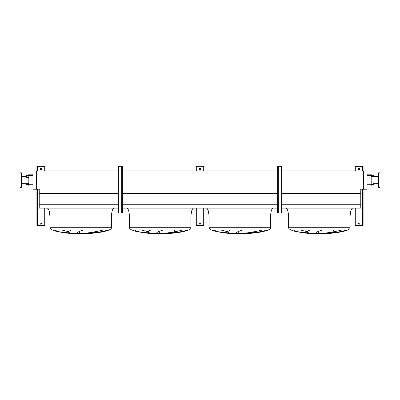 <?xml version="1.0" encoding="UTF-8"?>
<svg xmlns="http://www.w3.org/2000/svg" width="400" height="400" viewBox="0 0 400 400"><rect width="100%" height="100%" fill="white"/><g stroke="black" fill="none" stroke-linecap="round" stroke-linejoin="round"><path stroke-width="0.6" d="M359.78 223.535A0.665 0.665 0 0 0 359.115 222.875A0.665 0.665 0 0 0 358.455 223.535A0.665 0.665 0 0 0 359.115 224.2A0.665 0.665 0 0 0 359.78 223.535M359.78 169.105A0.665 0.665 0 0 0 359.115 168.44A0.665 0.665 0 0 0 358.455 169.105A0.665 0.665 0 0 0 359.115 169.77A0.665 0.665 0 0 0 359.78 169.105M363.095 170.96L363.095 166.32L355.14 166.32L355.14 170.96M355.14 208.09L355.14 225.525L363.095 225.525L363.095 189.225M278.035 200.2L278.3 200.2L278.3 212.995L280.985 212.995A0.665 0.665 0 0 0 281.645 212.33L281.645 166.985A0.665 0.665 0 0 0 280.985 166.32L278.035 166.32L278.035 212.995L277.635 212.995L277.635 212.33L278.035 212.33M278.035 177.125L278.3 177.125L278.3 179.115L278.035 179.115M278.3 212.995L278.035 212.995M278.3 202.19L278.035 202.19M278.035 166.985L277.635 166.985L277.635 212.33M277.635 166.985L277.635 166.32L278.035 166.32M200.665 223.535A0.665 0.665 0 0 0 200 222.875A0.665 0.665 0 0 0 199.335 223.535A0.665 0.665 0 0 0 200 224.2A0.665 0.665 0 0 0 200.665 223.535M200.665 169.105A0.665 0.665 0 0 0 200 168.44A0.665 0.665 0 0 0 199.335 169.105A0.665 0.665 0 0 0 200 169.77A0.665 0.665 0 0 0 200.665 169.105M203.98 170.96L203.98 166.32L196.02 166.32L196.02 170.96M196.02 208.09L196.02 225.525L203.98 225.525L203.98 208.09M41.545 223.535A0.665 0.665 0 0 0 40.885 222.875A0.665 0.665 0 0 0 40.22 223.535A0.665 0.665 0 0 0 40.885 224.2A0.665 0.665 0 0 0 41.545 223.535M41.545 169.105A0.665 0.665 0 0 0 40.885 168.44A0.665 0.665 0 0 0 40.22 169.105A0.665 0.665 0 0 0 40.885 169.77A0.665 0.665 0 0 0 41.545 169.105M44.86 170.96L44.86 166.32L36.905 166.32L36.905 170.96M36.905 189.225L36.905 225.525L44.86 225.525L44.86 208.09M290.965 229.99L290.96 229.99C289.425 229.26 288.65 228.5 288.64 227.715L288.64 218.035C288.47 212.035 287.59 208.72 285.99 208.09M293.435 229.99C297.335 232.21 304.11 233.405 313.755 233.58L322.985 233.635C337.085 233.51 351.065 230.45 350.035 227.715L350.035 218.035C350.2 212.035 351.085 208.72 352.685 208.09M300.31 229.99L307.25 231.71M319.24 233.58L317.765 231.71M333.48 229.99L333.965 231.71M324.67 233.58L340.465 231.71M290.96 229.99L294.645 231.255L304.9 232.98L313.945 233.58L297.24 231.71M273.125 208.09C271.53 208.72 270.645 212.035 270.475 218.035L270.475 227.715C271.505 230.45 257.525 233.51 243.43 233.635L234.14 233.58L225.34 232.98L215.085 231.255L211.405 229.99C209.865 229.26 209.09 228.5 209.085 227.715L209.085 218.035C208.915 212.035 208.03 208.72 206.43 208.09M220.755 229.99L227.695 231.71M239.68 233.58L238.205 231.71M253.92 229.99L254.41 231.71M245.11 233.58L260.905 231.71M213.875 229.99C217.78 232.21 224.55 233.405 234.195 233.58L217.68 231.71M193.57 208.09C191.97 208.72 191.085 212.035 190.915 218.035L190.915 227.715C191.95 230.45 177.965 233.51 163.87 233.635L154.585 233.58L145.785 232.98L135.53 231.255L131.845 229.99C130.305 229.26 129.535 228.5 129.525 227.715L129.525 218.035C129.355 212.035 128.47 208.72 126.875 208.09M141.195 229.99L148.135 231.71M160.125 233.58L158.65 231.71M174.365 229.99L174.85 231.71M165.55 233.58L181.345 231.71M134.32 229.99C138.22 232.21 144.995 233.405 154.64 233.58L138.125 231.71M52.29 229.99L52.285 229.99C50.75 229.26 49.975 228.5 49.965 227.715L49.965 218.035C49.8 212.035 48.915 208.72 47.315 208.09M54.76 229.99C58.665 232.21 65.435 233.405 75.08 233.58L84.31 233.635C98.41 233.51 112.39 230.45 111.36 227.715L111.36 218.035C111.53 212.035 112.41 208.72 114.01 208.09M61.64 229.99L68.58 231.71M80.565 233.58L79.09 231.71M94.805 229.99L95.29 231.71M85.995 233.58L101.79 231.71M52.285 229.99L55.97 231.255L66.225 232.98L75.27 233.58L58.565 231.71M26.3 183.69L26.3 184.55L28.82 184.55M28.82 175.67L26.3 175.67L26.3 177.325L28.82 177.325M373.7 176.53L373.7 175.67L371.18 175.67M371.18 182.895L373.7 182.895L373.7 184.55L371.18 184.55M20 180.11L20 187.405L21.325 187.405L21.325 172.82L20 172.82L20 180.11M380 187.405L380 172.82L378.675 172.82L378.675 187.405L380 187.405M378.675 176.53L371.18 176.53M378.675 183.69L373.7 183.69M367.07 174.175L371.18 174.175L371.18 186.045L367.07 186.045M83.68 229.99C76.635 232.21 75.305 233.405 79.685 233.58M77.43 233.58C68.25 233.31 66.265 232.115 71.475 229.99M108.43 229.99C100.175 232.21 92.58 233.405 85.64 233.58M84.055 233.58C84.54 233.27 94.975 232.155 103.355 229.99M163.24 229.99C156.195 232.21 154.865 233.405 159.24 233.58M156.985 233.58C147.81 233.31 145.825 232.115 151.03 229.99M187.985 229.99C179.735 232.21 172.135 233.405 165.2 233.58M163.615 233.58C164.095 233.27 174.535 232.155 182.915 229.99M242.795 229.99C235.755 232.21 234.42 233.405 238.8 233.58M236.545 233.58C227.37 233.31 225.385 232.115 230.59 229.99M267.545 229.99C259.29 232.21 251.695 233.405 244.755 233.58M243.17 233.58C243.655 233.27 254.09 232.155 262.47 229.99M322.355 229.99C315.31 232.21 313.98 233.405 318.36 233.58M316.105 233.58C306.925 233.31 304.94 232.115 310.145 229.99M347.105 229.99C338.85 232.21 331.255 233.405 324.315 233.58M322.73 233.58C323.215 233.27 333.65 232.155 342.03 229.99M281.645 193.56L360.775 193.56L360.775 189.225L367.07 189.225L367.07 170.96L281.645 170.96M118.355 170.96L36.375 170.96L36.375 189.225L39.225 189.225L39.225 208.09L118.355 208.09M122.365 208.09L277.635 208.09M281.645 208.09L360.775 208.09L360.775 204.74L281.645 204.74M39.225 204.74L118.355 204.74M122.365 204.74L277.635 204.74M281.645 198L360.775 198L360.775 204.74M39.225 198L118.355 198M122.365 198L277.635 198M360.775 193.56L360.775 198M39.225 193.56L118.355 193.56M122.365 193.56L277.635 193.56M122.365 170.96L277.635 170.96M36.375 170.96L32.93 170.96L32.93 189.225L36.375 189.225M363.625 189.225L363.625 170.96M32.93 186.045L28.82 186.045L28.82 174.175L32.93 174.175M121.965 200.2L121.7 200.2L121.7 202.19L121.965 202.19M121.965 177.125L121.7 177.125L121.7 179.115L121.965 179.115M122.365 166.985L121.965 166.985L121.965 166.32L122.365 166.32L122.365 212.995L119.015 212.995A0.665 0.665 0 0 1 118.355 212.33L118.355 166.985A0.665 0.665 0 0 1 119.015 166.32L121.7 166.32L121.7 177.125M121.965 166.32L121.7 166.32M121.965 212.995L121.965 212.33L122.365 212.33M121.965 166.985L121.965 212.33M355.8 166.32L355.8 170.96M355.8 208.09L355.8 225.525M362.43 166.32L362.43 170.96M362.43 189.225L362.43 225.525M278.3 166.32L278.3 177.125M278.3 179.115L278.3 200.2M196.685 166.32L196.685 170.96M196.685 208.09L196.685 225.525M203.315 166.32L203.315 170.96M203.315 208.09L203.315 225.525M37.57 166.32L37.57 170.96M37.57 189.225L37.57 225.525M44.2 166.32L44.2 170.96M44.2 208.09L44.2 225.525M350.035 227.715L288.64 227.715M350.035 218.035L288.64 218.035M270.475 227.715L209.085 227.715M270.475 218.035L209.085 218.035M190.915 227.715L129.525 227.715M190.915 218.035L129.525 218.035M111.36 227.715L49.965 227.715M111.36 218.035L49.965 218.035M371.18 175.505L367.07 175.505M371.18 184.72L367.07 184.72M28.82 184.72L32.93 184.72M28.82 175.505L32.93 175.505M121.7 179.115L121.7 200.2M121.7 202.19L121.7 212.995M21.325 183.69L28.82 183.69M21.325 176.53L26.3 176.53"/></g></svg>

